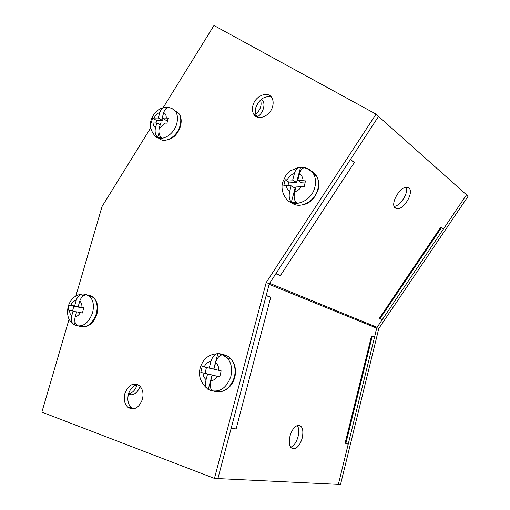 <?xml version="1.0" encoding="UTF-8"?>
<svg xmlns="http://www.w3.org/2000/svg" width="510" height="510" viewBox="0 0 510 510"><rect width="100%" height="100%" fill="white"/><g stroke="black" fill="none" stroke-linecap="round" stroke-linejoin="round"><path stroke-width="0.76" d="M395.435 208.093C389.525 204.771 399.955 186.035 407.082 187.291L408.822 187.96C414.49 191.696 404.022 209.948 397.022 208.673L395.435 208.093M302.264 437.918C300.473 444.076 297.802 447.729 294.251 448.883C289.878 448.73 288.45 444.522 289.96 436.254C291.784 430.096 294.436 426.456 297.936 425.34C302.341 425.506 303.788 429.7 302.264 437.918M297.285 425.518C298.93 428.094 299.198 431.785 298.089 436.579C296.476 442.234 294.009 445.81 290.687 447.315M406.177 187.304C408.746 192.869 400.305 206.18 394.153 206.333M280.315 275.68L275.821 273.749L269.586 283.305L377.094 327.318L382.245 319.693L379.281 318.412L380.09 318.591L441.532 227.492L440.94 226.976L443.522 228.894L466.529 194.807L378.554 116.401L350.415 159.496L354.31 162.409M441.45 227.613L443.522 228.894L382.239 319.687M380.313 318.259L382.245 319.693M377.094 327.318L376.731 328.14L269.127 284.331L266.201 295.43L270.804 297.196L266.131 295.704M372.198 336.377L374.525 337.116L376.731 328.14M374.525 337.116L372.141 336.587M269.127 284.331L269.586 283.305M276.063 273.379L280.347 275.693L354.373 162.46L350.319 159.643M440.94 226.976L379.287 318.406M231.24 427.992L236.143 428.986L231.151 428.311L217.897 478.571L338.34 484.392L348.228 444.14L345.799 443.636M236.105 428.974L270.753 297.19M345.856 443.394L348.228 444.14M140.04 386.28C138.248 391.329 135.45 394.179 131.637 394.829L128.494 393.988M137.088 384.763L137.043 384.916C135.316 390.131 132.485 393.089 128.552 393.796M261.248 99.323L261.655 99.597C266.379 102.657 263.326 113.838 257.002 116.988M260.495 99.973C262.07 105.06 260.495 109.816 255.771 114.24M254.904 114.865L254.452 115.139M142.417 399.387C138.937 408.038 134.13 410.703 127.997 407.382C124.523 404.092 123.49 399.477 124.88 393.541C128.418 384.808 133.288 382.213 139.491 385.758C142.787 389.041 143.763 393.58 142.417 399.387M137.834 384.661C133.403 385.381 130.28 388.537 128.456 394.128C127.073 400.031 128.112 404.628 131.58 407.904L133.25 408.931M272.659 106.329C270.332 116.299 257.314 121.38 253.617 113.966C252.31 111.582 252.074 108.777 252.915 105.551C255.217 95.644 268.356 90.417 272.053 98.15C273.258 100.476 273.462 103.205 272.659 106.329M271.326 97.047C264.346 95.695 259.176 99.214 255.822 107.623C254.987 110.836 255.223 113.628 256.53 115.999L257.308 117.109M69.124 319.024L41.871 412.144L214.442 478.399L266.207 282.521L376.036 114.125L213.977 25.5L163.181 107.655M150.667 127.889L102.057 206.505L75.875 295.972M266.207 282.521L269.28 283.77L378.56 116.376L376.036 114.125M269.28 283.77L217.897 478.571L214.442 478.399M466.535 194.794L468.129 196.216L378.803 328.491L340.521 484.5L338.34 484.392L376.845 327.688M378.803 328.491L376.884 327.707M86.751 294.805L86.63 294.761C83.436 294.99 81.16 297.101 79.789 301.091L78.151 306.714L83.742 307.836L82.441 313.006L76.659 311.814L75.193 316.844C74.179 321.039 75.027 324.022 77.737 325.782L74.243 324.813C71.534 323.053 70.686 320.082 71.693 315.9L73.096 311.087L68.047 310.08L68.831 306.701L69.334 304.993L74.581 306.006L76.283 300.205C77.284 297.049 79.05 295.022 81.581 294.111L83.257 293.913L82.492 296.52M86.764 294.767L83.257 293.913M78.151 306.714L83.646 308.155M79.42 307.058L74.581 306.006M73.096 311.087L76.602 312.012M75.027 322.129L74.243 324.813M79.35 307.3L73.822 306.204L72.56 310.979M73.822 306.204L69.334 304.993M170.015 107.827L168.523 107.457C166.285 107.814 164.692 109.503 163.742 112.538L162.174 117.989L168.192 118.135L166.968 123.133L160.752 122.935L159.35 127.812C158.368 131.937 159.069 135.246 161.447 137.738L157.647 137.458C155.269 134.971 154.568 131.676 155.544 127.57L156.889 122.904L151.336 123.025L152.082 119.735L152.554 118.103L158.304 117.976L159.923 112.347C160.663 109.911 161.899 108.311 163.633 107.546L166.26 107.476L165.903 108.726M169.148 107.457L166.26 107.476M162.174 117.989L166.387 120.494L167.541 120.5M163.085 118.53L162.531 120.468L158.304 117.976M156.889 122.904L160.204 124.835M159.005 132.734L157.647 137.458M162.531 120.468L156.538 120.43L155.901 122.891M156.538 120.43L152.554 118.103M305.439 168.07L304.177 167.733C302.022 168.287 300.428 170.372 299.389 173.987L297.719 180.342L305.484 180.891L304.202 186.724L296.195 186.112L294.697 191.805C293.626 196.592 294.155 200.277 296.291 202.865L291.344 202.266C289.195 199.69 288.66 196.018 289.725 191.244L291.165 185.806L283.834 185.512L285.115 179.775L292.683 180.062L294.417 173.508C295.284 170.397 296.641 168.389 298.49 167.497L300.543 167.369L296.559 182.484L292.683 180.062M305.503 167.815L300.543 167.369M298.235 203.311L296.342 202.674M297.719 180.342L301.569 182.771L304.967 182.969M291.165 185.806L295.054 188.184L291.344 202.266M296.559 182.484L288.781 182.038L287.959 185.608M288.781 182.038L285.115 179.775M222.475 354.864L222.309 354.801C219.294 355.381 217.069 357.988 215.641 362.623L213.881 369.17L221.155 370.846L219.784 376.877L212.281 375.118L210.706 380.983C209.597 385.853 210.298 389.162 212.817 390.902L208.214 389.506C205.696 387.766 204.982 384.47 206.091 379.618L207.602 374.008L200.838 372.415L202.202 366.486L209.196 368.092L211.012 361.341C212.173 357.408 214.06 354.89 216.667 353.774L217.878 353.551L213.696 369.125L209.196 368.092M222.494 354.788L217.878 353.551M207.602 374.008L212.115 374.997L208.214 389.506M219.797 376.813L212.281 375.118M206.448 367.461L205.052 373.333L212.115 374.997M200.838 372.415L205.052 373.333M344.983 443.694L371.509 335.962M87.65 295.169L90.761 295.704L93.457 297.445C97.091 301.372 98.028 306.867 96.269 313.93C92.17 324.443 86.432 328.517 79.05 326.132M85.036 294.123L89.734 296.361C93.362 300.307 94.293 305.822 92.514 312.923C88.619 323.123 83.041 327.305 75.792 325.463M70.743 305.248C72.146 302.436 73.988 300.753 76.283 300.205M79.789 301.091C81.351 302.5 82.065 304.623 81.925 307.46M80.395 312.573C78.98 314.982 77.246 316.41 75.193 316.844M71.693 315.9C70.323 314.651 69.621 312.808 69.583 310.373M174.159 110.077L178.863 113.462C180.935 116.726 181.318 120.819 180.017 125.74C177.161 136.941 164.43 144.171 158.693 138.102M170.257 107.91L173.253 109.102L175.574 111.429C177.639 114.705 178.022 118.817 176.709 123.758C173.623 135.953 159.298 142.934 154.262 134.997C150.533 130.095 149.443 125.269 151.005 120.532M154.141 117.957C155.55 115.126 157.475 113.252 159.923 112.347M163.742 112.538C165.476 113.551 166.317 115.375 166.273 118.008M164.8 122.967C163.366 125.434 161.542 127.047 159.35 127.812M155.544 127.57C154.02 126.665 153.198 125.097 153.07 122.865M310.054 170.442C312.942 171.513 315.167 173.47 316.723 176.307C318.654 180.055 319.03 184.314 317.858 189.083C314.938 201.903 299.344 209.661 291.395 202.585M305.458 167.988C309.098 168.829 311.859 170.946 313.739 174.331C315.671 178.092 316.047 182.376 314.868 187.17C311.457 202.457 291.388 209.074 285.345 197.376C281.399 191.709 281.667 185.825 282.565 182.58M287.27 179.762C288.909 176.505 291.293 174.42 294.417 173.508M299.389 173.987C301.722 175.306 302.94 177.525 303.055 180.642M301.474 186.43C299.765 189.255 297.508 191.046 294.697 191.805M289.725 191.244C287.691 190.071 286.518 188.152 286.206 185.506M221.971 354.539C225.363 354.686 228.289 356.088 230.749 358.747C234.842 363.687 236.034 369.871 234.332 377.292C230.239 388.575 223.571 393.229 214.334 391.246M218.981 353.666C222.181 353.934 224.942 355.336 227.262 357.861C231.362 362.827 232.554 369.042 230.832 376.507C226.625 388.014 219.842 392.662 210.49 390.456M204.153 366.932C205.785 363.7 208.074 361.832 211.012 361.341M215.641 362.623C217.77 364.395 218.841 366.958 218.854 370.317M217.196 376.272C215.513 379.038 213.352 380.607 210.706 380.983M206.091 379.618C204.23 378.044 203.19 375.806 202.98 372.925M291.102 447.831L294.251 448.883M394.523 207.105L397.022 208.673M345.78 443.719L372.211 336.313M128.552 393.803L131.637 394.829M131.58 407.904L127.997 407.382M256.53 115.999L253.617 113.966M86.63 294.761L89.734 296.361L93.457 297.445C97.62 301.844 98.774 307.396 96.913 314.103C94.273 321.969 89.792 326.285 83.474 327.037M72.42 323.168C68.123 319.987 66.695 314.44 68.142 306.529C70.437 299.306 74.913 295.169 81.581 294.117M168.523 107.457C171.233 107.961 173.585 109.28 175.574 111.429L178.863 113.462C181.216 116.459 181.764 120.711 180.521 126.219C177.117 135.947 171.226 140.601 162.856 140.167M151.119 120.118C153.351 113.411 157.52 109.223 163.633 107.546M304.177 167.733C308.123 168.651 311.31 170.856 313.739 174.331L316.723 176.307C318.871 180.215 319.356 184.582 318.195 189.414C314.409 200.226 307.581 205.479 297.719 205.179M282.674 182.159L285.989 175.23L290.56 170.703L298.49 167.497M222.309 354.801L227.262 357.861L230.749 358.747C235.142 363.777 236.487 369.986 234.791 377.375C232.305 385.464 227.575 390.252 220.607 391.737M200.207 367.92C202.903 359.219 208.386 354.507 216.667 353.781M200.194 367.978C198.243 375.079 200.213 381.608 206.11 387.568"/></g></svg>
